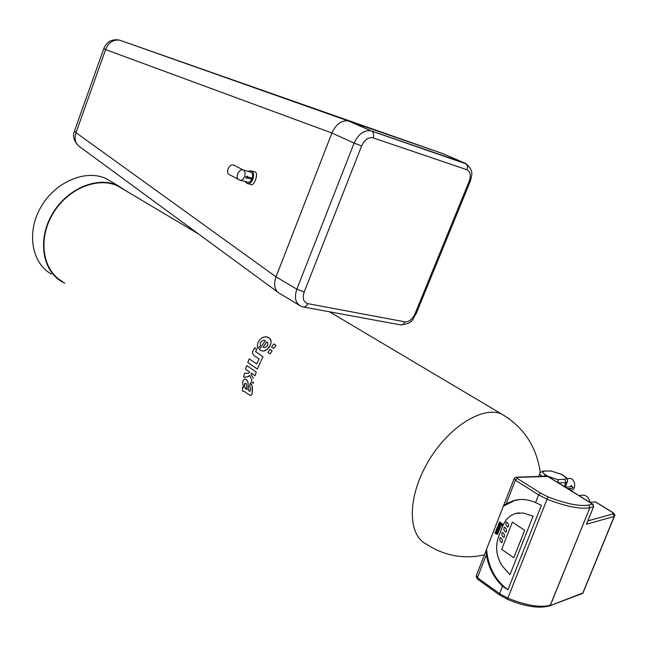 <?xml version="1.0" encoding="UTF-8"?>
<svg xmlns="http://www.w3.org/2000/svg" width="647" height="647" viewBox="0 0 647 647"><rect width="100%" height="100%" fill="white"/><g stroke="black" fill="none" stroke-linecap="round" stroke-linejoin="round"><path stroke-width="0.97" d="M62.565 281.591C42.928 270.842 37.672 239.948 52.334 214.65C66.746 189.231 97.115 176.348 117.479 185.826L124.305 189.886M273.818 343.961L276.051 345.409L273.778 348.442L271.554 346.994L273.778 348.442L276.051 345.409L273.818 343.961L271.554 346.994L273.827 343.961M270.09 353.933L272.104 350.844L269.88 349.388L267.874 352.478L270.09 353.933L272.104 350.844L269.88 349.388L267.866 352.469L270.09 353.933M253.422 378.325L251.279 374.848L251.173 373.06L251.271 374.848L253.422 378.325M253.543 382.272L253.292 383.299L253.535 382.264M247.664 376.91L243.644 377.29L248.262 376.732L249.645 375.43L251.748 379.926L251.61 382.151L253.284 383.299M245.545 369.202L246.693 365.523L256.261 372.033L246.693 365.523L245.537 369.202L249.596 371.976L248.642 373.214L244.477 373.279L243.644 377.29M255.096 375.737L256.261 372.033L255.096 375.737L251.173 373.06M257.312 346.735L258.016 348.507L260.668 345.231L260.191 343.678L260.814 342.069L262.9 340.451L264.68 340.459L265.294 340.751L259.342 349.647L261.162 350.658L263.75 351.062L267.049 349.534L269.314 347.043L270.705 344.374L271.19 341.77L269.872 338.494L266.669 336.739L262.771 337.297L260.11 339.335L257.716 343.031L257.312 346.735L258.016 348.507L260.676 345.231L260.191 343.686L260.822 342.069L262.9 340.451L264.243 340.346M249.669 391.289L248.747 390.812L247.938 382.086L246.159 379.449L244.461 379.061L243.175 380.331L242.649 383.501L243.595 387.504L242.576 387.286M250.599 395.519L251.311 395.244L252.136 393.376L252.257 386.316L250.518 382.903L249.596 386.033L250.413 387.593L250.421 390.198L249.879 391.281L248.747 390.812L247.93 382.086L246.895 380.121L245.084 379.005M243.595 387.504L242.544 387.286L242.52 391.031L243.013 391.047M256.277 349.639L255.678 351.725L262.981 356.748L257.336 369.025L247.752 362.538L257.336 369.025L262.981 356.748L255.678 351.725L256.641 349.048L254.772 347.819L252.629 351.442L252.403 352.963L253.826 355.413L259.035 358.964L256.738 363.954L249.216 358.883L247.761 362.538L249.216 358.883L256.738 363.954M64.878 283.265L62.306 281.946C42.532 271.109 37.235 239.98 52.011 214.489C66.536 188.875 97.131 175.895 117.649 185.438L126.675 191.294M262.464 351.022L264.728 350.86L267.049 349.526L270.705 344.374L271.182 341.762L270.575 339.424L268.772 337.605L265.521 336.634M242.52 391.031L244.526 391.629L250.074 395.357L251.303 395.244L252.136 393.376L252.508 388.119L251.634 384.625L250.518 382.903M256.269 349.639L256.641 349.048L254.772 347.819L253.834 349.137M566.974 478.602L568.519 478.537C574.819 476.863 577.383 489.342 570.977 490.572L570.856 490.596M565.494 487.054L571.01 486.754L571.204 485.379L571.018 486.754L565.494 487.054M567.629 488.606L570.339 488.461L569.562 489.472L573.137 487.514L571.204 485.379M51.38 274.053C31.646 263.208 26.26 232.313 40.874 207.113C55.23 181.791 85.639 169.045 106.116 178.588L112.99 182.672M247.655 376.91L249.645 375.422M266.823 341.834L263.127 347.132L263.725 347.415L263.119 347.124L266.823 341.834L267.85 343.12L267.769 344.811L266.346 346.865L264.251 347.552M263.717 347.415L264.194 347.544L263.717 347.415M246.644 384.739L246.103 383.614L245.108 383.226L244.356 385.62L245.399 388.313L247.114 389.664L246.644 384.739M245.399 383.194L244.34 384.544L244.631 386.833L247.114 389.664M570.339 488.461L569.57 489.472M612.693 512.57L595.855 502.193M595.377 501.894L589.789 502.29M587.023 522.954L586.441 524.24L614.173 516.452L614.601 515.724M576.833 494.292L582.68 497.899M486.536 549.279C488.113 566.732 495.246 580.246 507.935 589.805L541.393 505.339L535.554 502.573C528.267 499.322 521.037 498.643 513.872 500.535L506.221 503.762L503.301 506.245L486.536 549.279L486.35 554.714C488.509 567.435 493.904 577.925 502.533 586.198L499.597 593.631L499.735 595.135L507.321 599.162M507.935 589.805L502.533 586.198M520.237 499.524L514.64 500.487L503.301 506.245M499.452 527.944L497.519 526.634L497.236 527.362L499.702 529.02L500.649 526.585L498.384 524.418L498.182 525.696L499.84 526.949L499.452 527.944L497.519 526.634L497.236 527.362L499.702 529.02L500.657 526.585L498.239 524.677M497.203 534.406L498.125 532.667L497.745 531.931L497.373 533.46L496.904 533.419L497.058 531.672L496.475 530.993L495.764 531.147L494.963 533.193L497.373 534.382L498.133 533.047L497.753 531.931L497.381 532.513M499.994 522.04L499.306 522.258L498.829 523.698L499.201 524.507L499.476 523.043L500.26 522.97L499.557 524.79L500.552 525.218L501.546 524.482L501.554 523.342L499.767 522.04M497.551 529.756L496.346 529.634L496.047 530.419L497.705 530.257L498.554 531.971L498.117 529.828L499.12 530.508L499.403 529.788L496.945 528.122L496.661 528.842L497.705 529.553L496.346 529.634L496.039 530.419M498.117 531.688L498.554 531.971L498.748 531.195L498.109 529.828L499.12 530.508L499.403 529.788L496.936 528.122L496.653 528.842M501.579 525.639L502.137 526.019L502.387 525.388L501.821 525.016L501.579 525.639L502.137 526.019L502.379 525.388L501.821 525.016L501.571 525.639M502.015 524.523L502.573 524.903L502.824 524.272L502.258 523.9L502.015 524.523M502.63 526.27L498.57 536.67C495.068 546.917 496.322 556.735 502.347 566.125L509.99 574.649L533.096 516.225L523.253 513.006L515.53 513.492C509.634 515.416 505.331 519.678 502.63 526.27L498.611 536.662C495.101 546.917 496.362 556.735 502.387 566.125L510.006 574.617M580.019 495.335L581.71 495.23C586.077 494.793 588.827 497.147 589.975 502.274M495.545 532.562L494.955 533.193M497.276 533.54L496.961 531.446L496.031 530.969M500.552 525.218L501.32 524.879L501.643 523.787L499.985 522.04M498.95 524.094L499.201 524.507L499.856 522.833M496.936 530.475L497.697 530.257M502.573 524.903L502.816 524.272L502.258 523.9L502.007 524.523L502.573 524.903M519.153 512.82L515.57 513.483C509.666 515.408 505.372 519.67 502.67 526.27M496.451 531.883L495.877 532.23L496.475 533.128L496.451 531.883M500.665 523.253L500.236 524.337L501.029 524.191L500.657 523.253L500.236 524.337L500.738 524.466M501.765 542.663L501.935 542.631C502.913 540.536 502.379 538.854 500.333 537.576M503.811 537.471L503.981 537.439C504.975 535.368 504.45 533.686 502.396 532.384M507.846 527.135L508.016 527.103C509.043 525.081 508.518 523.399 506.447 522.048M505.849 532.255L506.019 532.222C507.03 530.176 506.504 528.486 504.442 527.159M513.807 557.722L524.677 530.289L512.359 522.145L501.676 549.384L513.807 557.722L524.636 530.297L512.359 522.145M496.209 531.785L495.893 532.481L496.484 533.128M500.236 537.6C499.338 539.808 499.896 541.482 501.894 542.631C502.873 540.544 502.347 538.854 500.301 537.576L500.236 537.6M502.282 532.416C501.385 534.608 501.943 536.282 503.948 537.447C504.943 535.376 504.409 533.694 502.355 532.392L502.282 532.416M506.326 522.08C505.42 524.248 505.97 525.93 507.976 527.111C509.003 525.089 508.485 523.399 506.407 522.048L506.326 522.08M504.328 527.2C503.423 529.375 503.973 531.05 505.986 532.222C506.989 530.176 506.464 528.494 504.401 527.168L504.328 527.2M240.272 180.181L247.324 182.106C251.392 184.023 254.942 173.962 250.834 172.142L243.288 169.983C238.581 168.422 234.537 178.459 239.285 179.858L239.738 180.036C243.798 181.961 247.364 171.835 243.256 170.007L243.337 169.999M250.648 172.053L250.09 171.892M246.733 178.459L245.537 176.914L247.575 176.227L247.389 176.93L247.575 176.227L245.537 176.914L246.733 178.459L247.049 177.828L251.222 178.976L251.562 178.079L247.389 176.93L251.562 178.079L251.214 178.976M234.562 165.47L233.656 165.042C228.981 163.44 224.986 173.404 229.725 174.811L238.557 179.478M244.987 181.467L246.928 183.368C252.007 185.754 256.438 173.17 251.303 170.905L247.769 171.245M247.583 183.546L250.114 184.233C254.198 187.978 259.447 171.811 254.506 171.811L253.624 171.52M348.062 120.868L119.752 40.187C110.572 38.165 105.623 43.794 103.86 48.412L105.598 49.576C108.518 42.459 113.233 39.33 119.752 40.187L443.138 153.751L348.062 120.868C341.309 120.277 335.93 124.329 331.919 133.023L276.018 276.859C273.406 284.801 274.571 290.325 279.52 293.431M277.353 291.837L80.309 147.201C75.4 144.014 73.968 139.178 76.022 132.675L74.478 131.026L103.803 48.557M443.138 153.751L465.185 163.262L371.378 130.92L349.048 121.143L120.019 40.284M484.441 554.819L477.85 556.096C459.281 558.498 442.184 554.536 426.551 544.224C407.634 535.328 407.254 497.802 427.424 462.888C447.36 427.877 481.91 405.806 501.312 413.854L508.461 418.342M541.725 476.127C539.647 474.461 539.129 473.305 540.172 472.666L543.003 471.065L551.398 471.048L561.2 474.324L563.302 475.602C566.489 477.712 566.998 478.934 564.823 479.265L557.746 479.597L547.791 476.273L545.68 474.971C542.509 472.836 542.049 471.623 544.297 471.315M544.087 476.022L545.68 474.971M543.529 471.048L551.398 471.048M561.677 474.477L561.2 474.324M567.556 481.125L567.112 482.379L565.85 482.646L564.289 486.552M564.823 479.265L565.85 482.646L558.563 483.01M557.746 479.597L558.725 483.115M563.78 475.763L563.302 475.602M587.856 520.9L613.235 513.88L612.216 512.246M613.235 513.88L614.173 516.452L582.826 593L548.988 606.11M583.319 592.159L582.551 593.445L548.955 606.118M581.273 593.922L583.012 592.911L614.359 516.387C615.418 515.23 614.771 513.855 612.426 512.27L595.596 501.926M548.244 476.75L592.539 504.102L593.509 506.787L589.91 507.717L550.12 605.665C539.655 608.908 525.38 606.789 507.305 599.308L507.83 598.16L499.597 593.631L477.397 577.666L477.559 579.162L499.597 595.038M546.181 475.917L547.952 476.459L592.773 504.134L588.932 505.024L589.91 507.717L550.443 605.155C540.706 607.929 526.496 605.6 507.83 598.16L547.087 499.193L538.587 494.906L535.554 502.573M486.35 554.714L477.397 577.666L476.37 575.539L486.439 549.707M586.441 524.24L593.59 506.755L593.089 504.547M586.586 524.03L593.695 506.496M547.92 496.823C566.19 503.884 579.849 506.617 588.916 505.024L589.878 507.725C580.424 509.415 566.165 506.577 547.087 499.193L547.92 496.823L540.447 493.054L517.244 478.4L516.937 477.421L547.718 476.427M540.447 493.054L538.587 494.906L515.4 480.211L506.221 503.762M517.244 478.4L515.4 480.211L514.228 478.376L515.902 477.227L516.937 477.421M516.355 477.203L546.869 476.143M307.754 303.637C306.629 306.112 305.077 307.212 303.095 306.929L300.629 306.104C295.38 302.974 294.118 297.337 296.852 289.177L276.018 276.859L76.022 132.675L105.598 49.576L331.919 133.023L354.119 143.084L296.852 289.177L304.203 292.023C302.238 298.307 303.419 302.173 307.754 303.637L404.909 321.85C408.993 322.02 412.374 319.327 415.034 313.779L469.14 181.411C471.162 175.474 470.434 171.576 466.948 169.724L373.093 137.876C368.418 137.01 364.584 139.72 361.6 146.012L304.203 292.023M370.836 130.751L370.828 130.751C363.913 129.982 358.341 134.091 354.119 143.084L361.6 146.012M466.867 164.152L371.669 131.066C373.618 132.498 374.087 134.77 373.093 137.876M303.37 306.985L400.356 324.843C402.321 325.126 403.833 324.123 404.909 321.85M470.175 181.613L470.143 181.694C471.517 175.887 474.793 170.945 465.468 163.4L465.468 163.4C467.401 164.767 467.894 166.877 466.948 169.724M416.215 313.593L415.034 313.779M400.598 324.891C414.234 323.435 412.309 318.518 416.11 313.835L470.143 181.694L469.14 181.411M540.302 472.48C536.436 446.317 523.439 426.777 501.312 413.854L329.509 311.797M198.548 233.988L117.479 185.826M539.711 473.847L538.765 476.249M550.557 470.765L561.491 474.364L563.594 475.642C568.737 479.467 565.939 477.745 567.184 478.982C567.71 479.087 567.686 480.22 567.112 482.379L565.219 487.118M117.649 185.438L106.116 178.588M476.119 576.21L477.405 579.057M514.025 478.893L503.447 506.035M514.64 500.487L513.872 500.535M233.826 165.09L243.28 169.991M254.295 171.706L251.076 170.8M370.828 130.751L348.498 120.973M298.744 304.963L279.933 293.617M77.85 145.308C73.701 140.108 72.537 135.458 74.365 131.349"/></g></svg>
